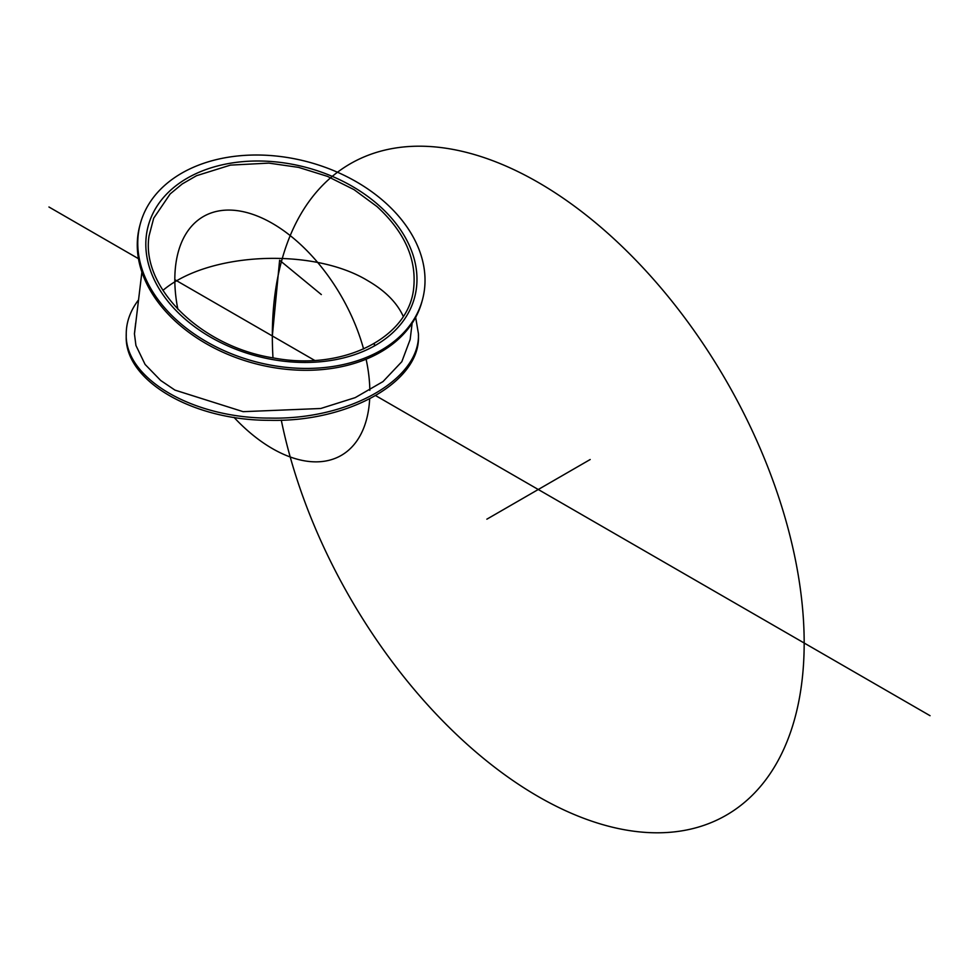 <?xml version="1.0" encoding="UTF-8"?>
<svg xmlns="http://www.w3.org/2000/svg" width="979" height="979" viewBox="0 0 979 979"><rect width="100%" height="100%" fill="white"/><g stroke="black" fill="none" stroke-linecap="round" stroke-linejoin="round"><path stroke-width="1.47" d="M378.91 205.431A137.904 97.508 15 0 0 242.572 161.67A137.904 97.508 15 0 0 148.196 226.039A137.904 97.508 15 0 0 146.336 235.584A137.904 97.508 15 0 0 183.881 318.028A137.904 97.508 15 0 0 375.581 345.257A137.904 97.508 15 0 0 378.91 205.431A137.904 97.508 15 0 0 187.209 178.202A137.904 97.508 15 0 0 183.881 318.028M140.278 223.91L139.777 225.782A146.091 103.309 15 0 0 254.161 363.38A146.091 103.309 15 0 0 422.01 301.41L422.512 299.537A146.091 103.309 15 0 0 384.698 202.078A146.091 103.309 15 0 0 240.271 155.722A146.091 103.309 15 0 0 140.278 223.91A146.091 103.309 15 0 0 254.662 361.508A146.091 103.309 15 0 0 422.512 299.537M141.894 272.052L134.49 333.631M135.653 323.168L134.429 333.741L135.934 345.465L145.088 364.433L160.703 380.488L174.947 390.107L243.147 411.669L320.733 408.5L355.206 397.633L382.997 381.59L401.818 361.679L410.152 339.517L412.135 323.254M415.659 317.38L418.437 333.741C420.505 379.326 348.842 420.028 269.947 418.082C192.741 418.461 124.284 378.31 126.242 333.741C126.291 321.981 130.366 310.71 138.492 299.929M418.437 333.741L418.437 335.981C420.505 381.553 348.842 422.255 269.947 420.309C192.741 420.689 124.284 380.537 126.242 335.968L126.242 333.741M376.976 206.545L354.055 189.657L327.488 176.379L298.607 167.385L268.858 163.114L230.42 165.121L196.522 175.706L182.229 183.954L170.162 193.94L153.691 218.207L149.053 235.915C140.731 287.728 201.49 347.068 274.083 358.045C343.262 371.114 409.295 337.792 413.738 287.593C416.516 258.64 404.266 231.619 376.976 206.545M403.262 316.401C397.021 302.707 385.236 290.836 367.92 280.777C313.06 247.197 207.989 252.092 162.942 290.384M374.296 345.979L374.455 344.253M369.829 390.34A137.904 79.617 -120 0 0 366.109 359.207M363.588 348.977A137.904 79.617 -120 0 0 243.061 211.66A137.904 79.617 -120 0 0 177.848 309.242M233.993 417.36A137.904 79.617 -120 0 0 369.67 398.869M272.333 335.968L279.615 260.243L321.332 294.569M281.291 420.162A376.071 217.13 -120 0 0 572.764 813.892A376.071 217.13 -120 0 0 804.175 643.032A376.071 217.13 -120 0 0 528.941 177.248A376.071 217.13 -120 0 0 272.982 357.849M48.95 206.997L138.455 258.676L48.95 206.997M174.825 279.676L314.626 360.382L174.825 279.676M375.642 395.614L930.05 715.698L375.642 395.614M486.844 519.188L590.19 459.518"/></g></svg>
